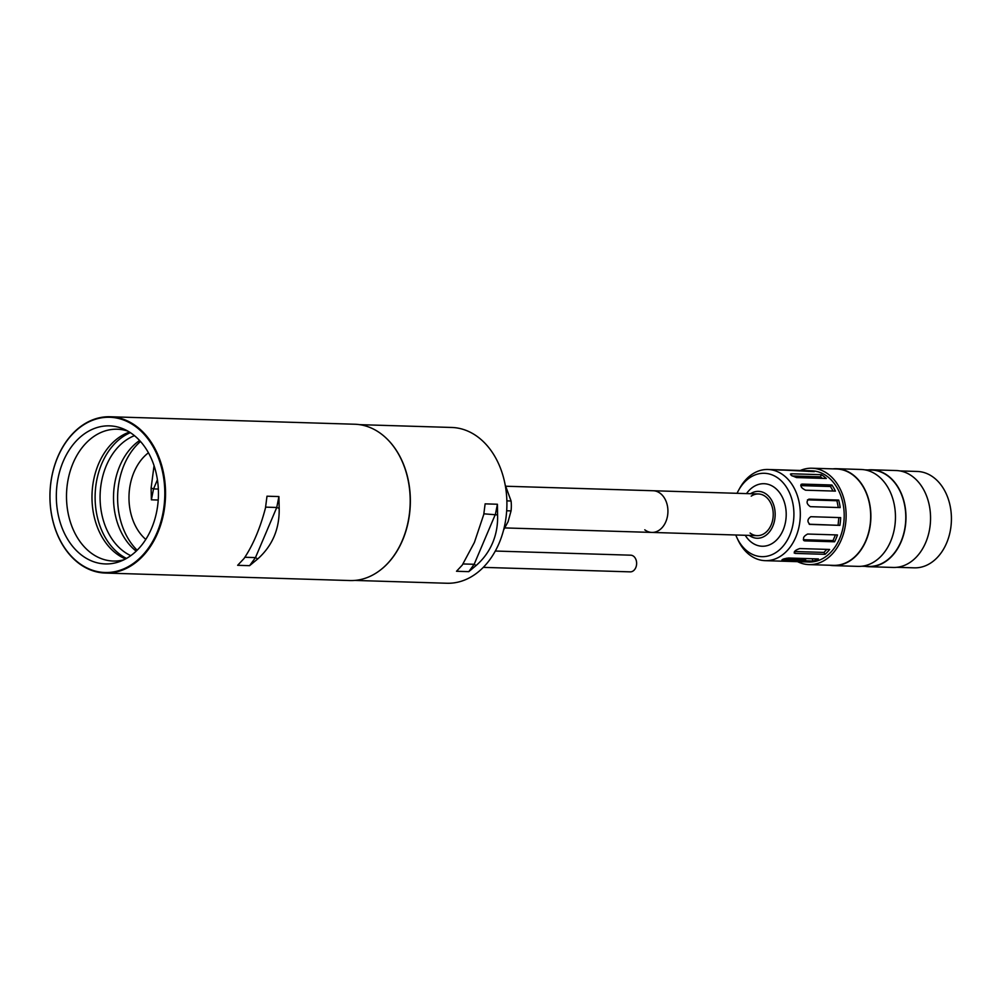 <?xml version="1.0" encoding="UTF-8"?>
<svg xmlns="http://www.w3.org/2000/svg" width="1000" height="1000" viewBox="0 0 1000 1000"><rect width="100%" height="100%" fill="white"/><g stroke="black" fill="none" stroke-linecap="round" stroke-linejoin="round"><path stroke-width="1.5" d="M266.988 496.2L265.487 507.912C260.175 528.288 253.012 545.163 244 558.55L237.65 565.3L249.587 565.675L257.688 558.975C272.438 545.763 279.6 528.888 279.175 508.338L278.925 496.562L266.988 496.2M105.337 573.05L350 580.55A78.188 57.787 -88.2 0 0 407.887 522.85A78.188 57.787 -88.2 0 0 381.4 434.05A78.188 57.787 -88.2 0 0 354.787 424.237L110.125 416.75A78.188 57.787 91.8 0 1 136.75 426.562A78.188 57.787 91.8 0 1 163.238 515.363A78.188 57.787 91.8 0 1 105.337 573.05A78.188 57.787 91.8 0 1 78.725 563.237A78.188 57.787 91.8 0 1 52.237 474.438A78.188 57.787 91.8 0 1 110.125 416.75M78.575 562.775A77.663 57.4 -88.2 0 0 157.05 532.587A77.663 57.4 -88.2 0 0 136.2 427A77.663 57.4 -88.2 0 0 57.725 457.188A77.663 57.4 -88.2 0 0 78.575 562.775M133.012 434.525A69.062 51.037 -88.2 0 0 124.4 429.363A69.062 51.037 -88.2 0 0 61.037 467.113A69.062 51.037 -88.2 0 0 81.762 555.262A69.062 51.037 -88.2 0 0 120.363 561.337A69.062 51.037 -88.2 0 0 157.988 502.863A69.062 51.037 -88.2 0 0 133.012 434.525M127.938 431.163A65.938 48.725 -88.2 0 0 117.263 429.225A65.938 48.725 -88.2 0 0 68.45 477.875A65.938 48.725 -88.2 0 0 90.775 552.762A65.938 48.725 -88.2 0 0 113.225 561.038A65.938 48.725 -88.2 0 0 124 559.75M129.45 432.075A65.938 48.725 -88.2 0 0 92.5 487.537A65.938 48.725 -88.2 0 0 116.263 553.55A65.938 48.725 -88.2 0 0 125.575 558.938M158.338 489.05L153.55 488.913L151.375 499.812L151.113 488.05L153.55 488.913L157.413 479.8M158.225 500.025L151.375 499.812M244.862 557.263L255.475 557.587L276.75 507.475L278.925 496.562M265.613 507.137L276.75 507.475L279.175 508.338M249.587 565.675L255.475 557.587L257.688 558.975M154.05 465.662L151.113 488.05M140.488 441.488A65.938 48.725 -88.2 0 0 137.162 550.225M145.787 539.425A50.562 37.362 91.8 0 1 148.438 452.788M134.462 435.662A62.938 46.513 -88.2 0 0 100.475 489.062A62.938 46.513 -88.2 0 0 123.263 551.112A62.938 46.513 -88.2 0 0 130.787 555.662M139.6 440.5A62.938 46.513 -88.2 0 0 113.55 495.075A62.938 46.513 -88.2 0 0 136.213 551.15M130.35 432.65A66.463 49.112 -88.2 0 0 95.463 489.338A66.463 49.112 -88.2 0 0 119.588 554.113A66.463 49.112 -88.2 0 0 126.5 558.425M664.325 524.675A20.85 15.412 91.8 0 1 651.875 532.425A20.85 15.412 -88.2 0 0 667.312 517.038A20.85 15.412 -88.2 0 0 660.25 493.363A20.85 15.412 -88.2 0 0 653.15 490.737A20.85 15.412 91.8 0 1 666.612 502.8A20.85 15.412 91.8 0 1 664.325 524.675M354.725 580.425L446.887 583.25A77.925 57.587 -88.2 0 0 499.113 543.188A77.925 57.587 -88.2 0 0 451.662 427.463L359.487 424.65M386.188 438.125A77.925 57.587 91.8 0 1 402.575 540.225A77.925 57.587 91.8 0 1 382.2 568.612M483.85 513.812L497.575 514.925C497.925 524.888 496.262 534.237 492.575 542.987C488.837 551.712 483.35 559.225 476.112 565.5L468.8 571.65L456.512 571.263L462.275 565.075L474.4 542.425L483.75 514.5L485.125 503.862L497.413 504.237L495.438 514.175L474.162 564.288L476.112 565.5M463.05 563.95L474.162 564.288L468.8 571.65M497.575 514.925L497.413 504.237M506.662 510.763L511.062 510.9L508.062 521.725L503.575 530.025M505.075 484.55L511.075 501L506.85 500.863M511.062 510.9A33.625 24.85 -88.2 0 0 511.075 501M495.3 551.038L630.725 555.188A8.338 6.162 91.8 0 1 633.562 556.237A8.338 6.162 91.8 0 1 636.388 565.7A8.338 6.162 91.8 0 1 630.212 571.862L483.3 567.362M644.775 529.812A20.85 15.412 -88.2 0 0 651.875 532.425L504.888 527.925M778.7 469.975L808.55 470.725A45.613 33.712 91.8 0 1 814.287 471.625L777.7 469.8M737.05 493.312A41.7 30.812 91.8 0 1 738.475 490.5L739.675 488.312A45.613 33.712 91.8 0 1 767.987 469.487L811.862 470.825A45.613 33.712 91.8 0 1 827.4 476.55A45.613 33.712 91.8 0 1 842.85 528.35A45.613 33.712 91.8 0 1 809.075 562.013L765.2 560.662A45.613 33.712 91.8 0 1 749.675 554.938A45.613 33.712 91.8 0 1 738.088 540.15L737.013 537.888A41.7 30.812 91.8 0 1 735.775 534.987M767.987 469.487A45.613 33.712 91.8 0 1 783.512 475.213A45.613 33.712 91.8 0 1 795.763 537.212A45.613 33.712 91.8 0 1 765.2 560.662M790.938 475.062L791.488 473.775L790.413 474.087M821.325 474.7L791.488 473.775L791.413 475.45L796.488 477.575L826.325 478.488A45.613 33.712 91.8 0 0 823.888 476.45A45.613 33.712 91.8 0 0 821.325 474.7L820.413 476.825L822.45 478.375M800.312 470.475A48.212 35.638 91.8 0 1 811.95 468.225L836.525 468.975A48.212 35.638 91.8 0 1 852.938 475.025A48.212 35.638 91.8 0 1 869.262 529.788A48.212 35.638 91.8 0 1 833.562 565.363L809 564.612A48.212 35.638 91.8 0 1 797.525 561.65M811.95 468.225A48.212 35.638 91.8 0 1 828.363 474.275A48.212 35.638 91.8 0 1 844.7 529.038A48.212 35.638 91.8 0 1 809 564.612M832.812 468.862A48.475 35.825 91.8 0 1 836.525 468.713L861.1 469.475A48.475 35.825 91.8 0 1 877.6 475.55A48.475 35.825 91.8 0 1 894.025 530.612A48.475 35.825 91.8 0 1 858.125 566.375L833.562 565.625A48.475 35.825 91.8 0 1 829.862 565.25M836.525 468.713A48.475 35.825 91.8 0 1 853.025 474.8A48.475 35.825 91.8 0 1 869.45 529.85A48.475 35.825 91.8 0 1 833.562 565.625M861.85 566.237L868.675 566.438A48.212 35.638 -88.2 0 0 904.362 530.862A48.212 35.638 -88.2 0 0 888.037 476.1A48.212 35.638 -88.2 0 0 871.625 470.05L864.8 469.837M864.963 566.325A48.475 35.825 -88.2 0 0 868.662 566.7L893.238 567.45A48.475 35.825 -88.2 0 0 929.125 531.688A48.475 35.825 -88.2 0 0 912.7 476.625A48.475 35.825 -88.2 0 0 896.2 470.538L871.625 469.787A48.475 35.825 -88.2 0 0 867.913 469.938M868.662 566.7A48.475 35.825 -88.2 0 0 904.55 530.925A48.475 35.825 -88.2 0 0 888.125 475.875A48.475 35.825 -88.2 0 0 871.625 469.787M896.95 567.312L914.3 567.837A48.212 35.638 -88.2 0 0 950 532.263A48.212 35.638 -88.2 0 0 933.662 477.5A48.212 35.638 -88.2 0 0 917.25 471.45L899.9 470.913M738.475 490.5A41.7 30.812 91.8 0 1 780.138 479.8A41.7 30.812 91.8 0 1 789.75 535.212A41.7 30.812 91.8 0 1 737.013 537.888M750.525 493.725A23.462 17.337 91.8 0 1 770.625 498.675A23.462 17.337 91.8 0 1 772.825 526.188A23.462 17.337 91.8 0 1 749.25 535.4M746.5 493.6A31.275 23.112 91.8 0 1 777.05 489.7A31.275 23.112 91.8 0 1 783.088 530.15A31.275 23.112 91.8 0 1 745.225 535.288M800.763 485.6L830.475 486.512L833.075 491.05M800.738 485.487L802.062 484.087L831.9 485L830.475 486.512M831.9 485A45.613 33.712 91.8 0 1 835.413 491.112L805.575 490.2C801.112 487.95 799.95 485.9 802.062 484.087L801 484.438M838.688 500.062L808.85 499.15C806.087 501.5 806.575 504.012 810.337 506.662L840.175 507.587A45.613 33.712 91.8 0 0 838.688 500.062L836.95 500.737L838.288 507.525M807.475 499.837L836.95 500.737M809.825 524.438L810.037 524.462C807.038 521.788 807.288 519.2 810.812 516.7L840.65 517.612A45.613 33.712 91.8 0 1 839.875 525.375L809.625 524.4M839.875 525.375L809.2 524.212M838.838 517.55L838.088 525.1M803.838 540.575L804.737 540.875C802.425 538.575 803.388 536.3 807.638 534.038L837.475 534.95A45.613 33.712 91.8 0 1 834.575 541.788L804.737 540.875L803.337 539.812M834.575 541.788L833.012 540.6L803.312 539.7M835.438 534.888L833.012 540.6M794.15 552.962L795.225 553.413C793.438 551.825 794.975 550.2 799.812 548.55L829.65 549.462A45.613 33.712 91.8 0 1 825.062 554.325L795.225 553.413L794.325 551.85M825.062 554.325L823.962 552.413L794.55 551.512M826.838 549.375L823.962 552.413M812.337 558.737L812.8 561.075A45.613 33.712 91.8 0 0 818.388 558.925L788.55 558.013C783.325 558.8 781.462 559.513 782.962 560.15L782.788 559.312M781.925 559.913L812.8 561.075M784.15 558.812L805.612 559.475L786.712 558.175M805.475 560.85L805.612 559.475M775.537 560.975L805.375 561.9M792.163 475.962L820.413 476.825M808.55 470.725L808.487 471.438M751.213 496.138A20.85 15.412 91.8 0 1 765.55 496.587A20.85 15.412 91.8 0 1 771.15 524.925A20.85 15.412 91.8 0 1 750.088 533.038M758.462 493.963L506.037 486.238M651.875 532.425L757.188 535.65"/></g></svg>
